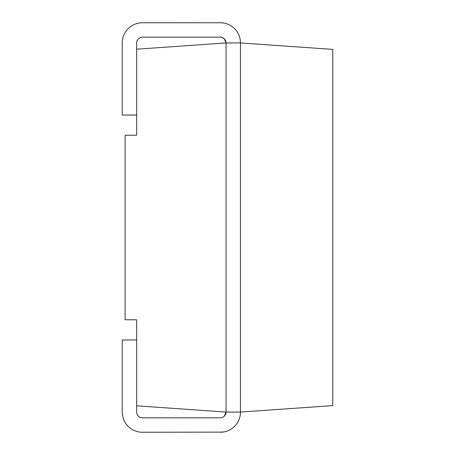 <?xml version="1.0" encoding="UTF-8"?>
<svg xmlns="http://www.w3.org/2000/svg" width="455" height="455" viewBox="0 0 455 455"><rect width="100%" height="100%" fill="white"/><g stroke="black" fill="none" stroke-linecap="round" stroke-linejoin="round"><path stroke-width="0.68" d="M220.288 37.168A5.767 5.767 0 0 1 226.055 42.935L224.355 38.846C221.795 37.293 220.436 36.736 220.288 37.168L142.426 37.168A5.767 5.767 0 0 0 136.659 42.935L136.659 49.185L226.055 42.935L226.055 412.065L136.659 405.814L136.659 412.065A5.767 5.767 0 0 0 142.426 417.832L220.288 417.832A5.767 5.767 0 0 0 226.055 412.065L224.355 416.154M222.631 432.113L142.426 432.25A20.185 20.185 0 0 1 122.241 412.065L122.241 339.97L136.659 339.97M136.659 115.03L122.241 115.03L122.241 42.935A20.185 20.185 0 0 1 142.426 22.75L220.891 22.761M136.659 405.814L136.659 319.78L125.125 319.78L125.125 135.22L136.659 135.22L136.659 49.185M222.831 22.909L220.288 22.75A20.185 20.185 0 0 1 240.479 42.935L240.479 412.065A20.185 20.185 0 0 1 220.288 432.25L224.343 431.84M221.858 22.813L224.343 23.159M226.055 412.065L240.479 412.065A20.185 20.185 0 0 1 234.564 426.335M226.055 42.935L240.479 42.935L332.759 49.39L332.759 405.61L240.479 412.065"/></g></svg>
